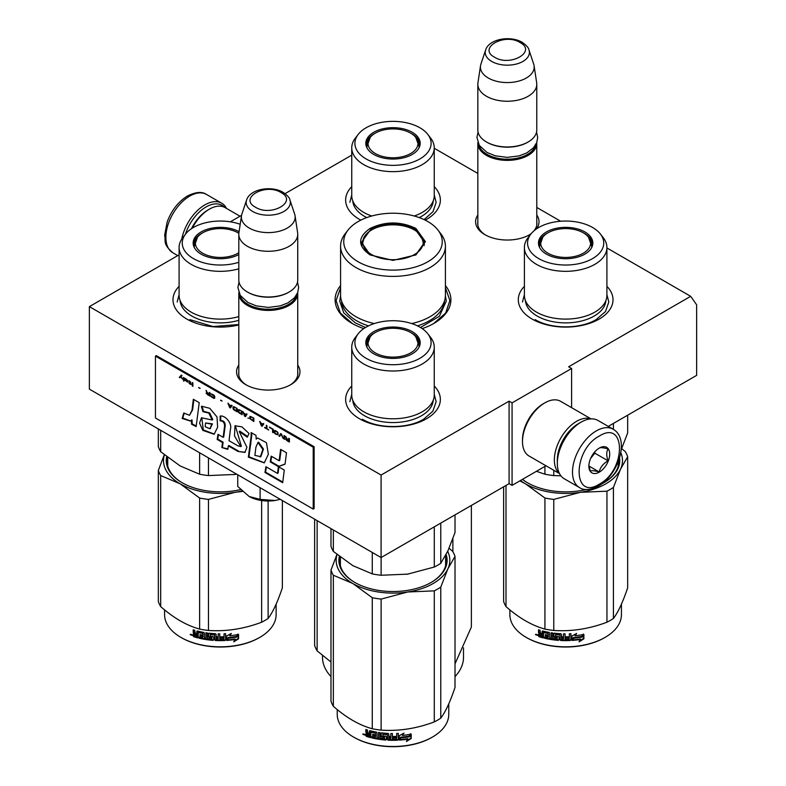 <?xml version="1.0" encoding="UTF-8"?>
<svg xmlns="http://www.w3.org/2000/svg" width="786" height="786" viewBox="0 0 786 786"><rect width="100%" height="100%" fill="white"/><g stroke="black" fill="none" stroke-linecap="round" stroke-linejoin="round"><path stroke-width="1.18" d="M606.91 247.954L690.678 296.322L568.632 366.787L571.609 368.496L512.069 402.874L509.092 401.155L381.092 475.058L89.368 306.628L179.09 254.831M434.255 148.279L477.839 173.441M536.779 207.465L560.634 221.239M351.745 155.147L285.082 193.631M230.327 221.809L241.567 215.325M340.584 285.573A57.889 33.415 -0 0 0 352.069 323.39L352.069 323.39A57.889 33.415 -0 0 0 363.78 328.607M422.22 328.607A57.889 33.415 -0 0 0 433.931 323.39A57.889 33.415 -0 0 0 445.416 285.573M477.839 214.981A31.695 18.304 -0 0 0 484.893 234.67L484.893 234.67A31.695 18.304 -0 0 0 529.725 234.67A31.695 18.304 -0 0 0 531.022 233.874M536.474 228.903A31.695 18.304 -0 0 0 536.779 214.981M238.806 365.018A31.695 18.304 -0 0 0 245.861 384.708L245.861 384.708A31.695 18.304 -0 0 0 290.692 384.708A31.695 18.304 -0 0 0 297.737 365.018M434.255 386.005A47.357 27.343 180 0 1 426.493 418.771A47.357 27.343 180 0 1 359.507 418.771L359.507 418.771A47.357 27.343 180 0 1 351.745 386.005M606.91 286.33A47.357 27.343 180 0 1 599.138 319.087A47.357 27.343 180 0 1 532.161 319.087L532.161 319.087A47.357 27.343 180 0 1 524.4 286.33M238.806 324.932A47.357 27.343 180 0 1 186.862 319.087L186.862 319.087A47.357 27.343 180 0 1 179.09 286.33M434.255 186.646A47.357 27.343 180 0 1 426.493 219.412A47.357 27.343 180 0 1 425.177 220.139M360.823 220.139A47.357 27.343 180 0 1 359.507 219.412L359.507 219.412A47.357 27.343 180 0 1 351.745 186.646M690.678 296.322L696.632 304.791L696.632 375.374L608.266 426.395M89.368 306.628L89.368 389.129L381.092 557.549L509.092 483.655L509.092 401.155M381.092 475.058L381.092 557.549M512.069 402.874L512.069 485.365L509.092 483.655M545.985 465.784L512.069 485.365M571.609 368.496L571.609 407.659M477.839 221.868A29.593 17.086 -0 0 0 477.711 223.45A29.593 17.086 -0 0 0 485.66 235.102M528.958 235.102A29.593 17.086 -0 0 0 531.513 233.285M534.077 230.73A29.593 17.086 -0 0 0 536.907 223.45A29.593 17.086 -0 0 0 536.779 221.868M238.806 371.906A29.593 17.086 -0 0 0 238.679 373.488A29.593 17.086 -0 0 0 246.627 385.14M289.916 385.14A29.593 17.086 -0 0 0 297.865 373.488A29.593 17.086 -0 0 0 297.737 371.906M445.416 287.774L449.897 300.557L445.662 313.005L433.577 323.586M352.423 323.586L340.338 313.005L336.103 300.557L340.584 287.774M536.74 142.551A29.465 17.017 180 0 1 536.779 143.357A29.465 17.017 180 0 1 518.583 159.077A29.465 17.017 180 0 1 486.475 155.392A29.465 17.017 -0 0 1 477.839 143.357A29.465 17.017 -0 0 1 477.868 142.551M535.708 144.732A28.63 16.526 180 0 1 516.589 158.31A28.63 16.526 180 0 1 487.065 154.361A28.63 16.526 -0 0 1 478.91 144.732M527.848 142.158A28.63 16.526 180 0 1 527.553 142.325A28.63 16.526 180 0 1 487.065 142.325L486.475 141.981L487.065 142.325M536.779 84.24L536.779 129.955A29.465 17.017 180 0 1 528.143 141.981A29.465 17.017 180 0 1 486.475 141.981L486.475 141.981A29.465 17.017 -0 0 1 477.839 129.955L477.839 84.24A29.465 17.017 -0 0 0 486.475 96.265A29.465 17.017 180 0 0 518.583 99.96A29.465 17.017 180 0 0 536.779 84.24A29.465 17.017 180 0 0 536.661 82.756L534.087 65.7A26.881 15.524 180 0 1 518.662 81.115A26.881 15.524 180 0 1 488.303 78.03A26.881 15.524 -0 0 1 480.521 65.7L477.947 82.756A29.465 17.017 -0 0 0 477.839 84.24M528.988 49.999C528.762 47.917 526.482 45.352 522.15 42.306C510.635 35.37 489.079 38.76 485.63 49.999A22.077 12.743 0 0 0 491.692 61.426A22.077 12.743 -0 0 0 517.66 63.676A22.077 12.743 -0 0 0 528.988 49.999L533.704 64.108A26.881 15.524 180 0 1 534.087 65.7M485.63 49.999L480.914 64.108A26.881 15.524 -0 0 0 480.521 65.7M297.707 292.589A29.465 17.017 180 0 1 297.737 293.394A29.465 17.017 180 0 1 279.551 309.114A29.465 17.017 180 0 1 247.433 305.43A29.465 17.017 -0 0 1 238.806 293.394A29.465 17.017 -0 0 1 238.836 292.589M296.676 294.77A28.63 16.526 180 0 1 277.546 308.348A28.63 16.526 180 0 1 248.032 304.398A28.63 16.526 -0 0 1 239.868 294.77M288.806 292.195A28.63 16.526 180 0 1 288.511 292.363A28.63 16.526 180 0 1 248.032 292.363L247.433 292.019L248.032 292.363M297.737 234.277L297.737 279.993A29.465 17.017 180 0 1 289.11 292.019A29.465 17.017 180 0 1 247.433 292.019L247.433 292.019A29.465 17.017 -0 0 1 238.806 279.993L238.806 234.277A29.465 17.017 -0 0 0 247.433 246.303A29.465 17.017 180 0 0 279.551 249.997A29.465 17.017 180 0 0 297.737 234.277A29.465 17.017 180 0 0 297.629 232.794L295.055 215.737A26.881 15.524 180 0 1 279.629 231.153A26.881 15.524 180 0 1 249.26 228.068A26.881 15.524 -0 0 1 241.489 215.737L238.915 232.794A29.465 17.017 -0 0 0 238.806 234.277M289.955 200.037C289.729 197.954 287.45 195.39 283.117 192.334C271.592 185.408 250.036 188.797 246.588 200.037A22.077 12.743 0 0 0 252.66 211.463A22.077 12.743 -0 0 0 278.627 213.713A22.077 12.743 -0 0 0 289.955 200.037L294.671 214.146A26.881 15.524 180 0 1 295.055 215.737M246.588 200.037L241.872 214.146A26.881 15.524 -0 0 0 241.489 215.737M280.229 499.316L275.031 500.505A27.363 15.799 0 0 1 249.162 496.506L237.755 486.465L237.755 474.793M249.162 496.506L260.097 499.365L275.031 500.505M260.097 487.693L260.097 499.365M185.437 234.228A31.99 18.471 -60 0 1 206.06 206.954A31.99 18.471 -60 0 1 224.491 207.288M181.763 239.082A33.68 19.444 -60 0 1 204.871 204.891A33.68 19.444 -60 0 1 221.711 203.22A33.68 19.444 -60 0 1 226.515 208.428M613.149 429.215L597.969 420.451A33.68 19.444 120 0 0 581.129 422.121L579.94 422.809A31.99 18.471 120 0 0 557.323 461.991L557.323 463.367A33.68 19.444 120 0 0 564.289 478.792L579.478 487.556C583.733 490.611 590.04 490.13 598.421 486.092C618.012 475.373 630.421 439.06 613.149 429.215A33.68 19.444 120 0 0 596.319 430.885A33.68 19.444 120 0 0 574.311 460.567A33.68 19.444 120 0 0 579.478 487.556M579.94 422.809L581.129 422.121A33.68 19.444 120 0 0 557.323 463.367M599.296 484.166C626.177 470.136 626.177 419.036 599.296 436.043C572.414 450.073 572.414 501.173 599.296 484.166M599.296 472.14A14.738 8.508 120 0 0 609.71 454.092A14.738 8.508 120 0 0 599.296 448.079A14.738 8.508 120 0 0 588.871 466.118A14.738 8.508 120 0 0 599.296 472.14M588.901 465.243L590.257 471.148C591.386 470.352 594.363 470.618 599.187 471.954C600.317 467.179 603.294 463.485 608.118 460.842C606.271 455.811 606.271 451.842 608.118 448.934C603.294 447.607 600.317 447.342 599.187 448.138M608.118 460.842L594.825 453.168L594.825 451.812M593.44 453.522A12.625 7.29 120 0 1 590.669 458.336L594.825 453.168M599.187 471.954L588.969 466.059M191.46 228.706A29.465 17.017 -60 0 1 207.848 210.049A29.465 17.017 -60 0 1 207.848 210.039L209.331 209.184A31.578 18.225 -60 0 1 225.12 207.622L240.015 216.219M192.285 228.166A31.578 18.225 -60 0 1 209.331 209.184L207.848 210.049M579.027 423.359A29.465 17.017 120 0 0 578.152 423.841A29.465 17.017 120 0 0 557.323 459.938A29.465 17.017 120 0 0 557.333 460.93M590.758 418.909A31.578 18.225 120 0 0 576.669 421.267A31.578 18.225 120 0 0 554.346 459.938A31.578 18.225 120 0 0 559.347 473.31M591.062 418.899L560.605 401.312A31.578 18.225 120 0 0 544.816 402.874L543.332 403.729A29.465 17.017 120 0 0 543.322 403.729A29.465 17.017 120 0 0 522.493 439.826L522.493 441.545A31.578 18.225 120 0 0 529.027 455.998L559.485 473.585M543.322 403.729L544.816 402.874A31.578 18.225 120 0 0 522.493 441.545M606.91 295.29A41.255 23.816 180 0 1 594.825 312.13A41.255 23.816 0 0 1 549.866 317.289A41.255 23.816 0 0 1 524.4 295.29L524.4 247.511A41.255 23.816 0 0 0 549.866 269.519A41.255 23.816 0 0 0 594.825 264.351A41.255 23.816 180 0 0 606.91 247.511L606.91 295.29M613.424 429.382L613.424 423.418M536.435 471.305L544.934 474.213A63.145 36.461 0 0 0 553.776 475.579L553.776 470.283M544.934 474.213L544.934 466.403M590.767 241.184A26.734 15.435 180 0 1 592.33 245.448M539.206 246.676A26.734 15.435 0 0 1 538.921 244.417A26.734 15.435 0 0 1 546.751 233.501A26.734 15.435 180 0 1 547.763 232.951M583.546 232.951A26.734 15.435 180 0 1 592.389 244.417A26.734 15.435 180 0 1 592.094 246.676M546.427 231.939A27.186 15.691 -0 0 0 538.96 246.018A27.186 15.691 -0 0 0 557.687 258.044A27.186 15.691 -0 0 0 584.872 254.133A27.186 15.691 0 0 0 592.349 246.018A27.186 15.691 0 0 0 578.398 229.178A27.186 15.691 0 0 0 546.427 231.939M592.595 258.594A38.101 21.998 0 0 0 600.435 234.061A38.101 21.998 0 0 0 538.715 227.488A38.101 21.998 0 0 0 530.874 234.061A38.101 21.998 0 0 0 544.05 261.158A38.101 21.998 0 0 0 592.595 258.594M525.421 300.566A40.263 23.246 0 0 0 550.996 321.287A40.263 23.246 0 0 0 594.128 316.07A40.263 23.246 180 0 0 605.888 300.566M530.874 234.061L527.995 237.785A41.255 23.816 0 0 0 524.4 247.511M600.435 234.061L603.314 237.785A41.255 23.816 180 0 1 606.91 247.511M621.176 449.857L627.67 432.909L627.67 415.195M553.776 475.579L560.919 475.825M606.91 294.691L608.806 301.991L605.515 311.521L596.161 319.607C580.274 329.265 551.025 329.265 535.138 319.607M522.503 301.991L524.4 294.691M580.648 639.45A55.777 32.206 180 0 1 572.237 640.403L573.751 638.193A55.777 32.206 180 0 0 582.171 637.092L583.88 634.43L583.88 638.831L579.076 641.848L580.422 638.979A54.941 31.715 180 0 1 572.591 639.892M539.058 635.992A44.625 25.761 180 0 1 538.508 635.746M537.496 635.285A44.625 25.761 180 0 1 536.533 634.823M621.431 604.159L621.431 614.613A55.777 32.206 180 0 1 605.092 637.387L604.503 637.731A54.941 31.715 180 0 1 526.807 637.731A54.941 31.715 180 0 1 526.512 637.554M604.503 637.731L605.092 637.387A55.777 32.206 180 0 1 526.207 637.387A55.777 32.206 180 0 1 509.878 614.613L509.878 609.867M582.004 636.876A55.777 32.206 180 0 1 573.574 637.967L571.894 640.433L571.894 636.061L576.639 633.437L575.106 635.727A55.777 32.206 180 0 0 583.526 634.499L582.004 636.876L581.748 636.414A54.941 31.715 180 0 1 573.456 637.485L571.805 639.942M583.261 634.037L581.748 636.414M575.46 635.206A54.941 31.715 180 0 1 574.959 635.255L575.863 633.88M583.88 638.831L583.605 638.37L579.724 640.855M583.605 634.862L583.605 638.37M573.623 637.711L572.169 640.04M539.432 633.624L538.508 632.534L538.921 632.111L539.835 633.192L538.508 634.115L539.432 633.624M538.508 632.534L538.508 629.792A55.777 32.206 180 0 0 540.002 630.254L540.63 633.388A55.777 32.206 180 0 0 542.124 633.811L542.487 633.369A54.941 31.715 180 0 1 542.124 633.27M557.323 638.507L557.195 638.989A55.777 32.206 180 0 1 552.755 638.487L552.755 632.985A55.777 32.206 180 0 1 551.222 632.759L551.222 638.261A55.777 32.206 180 0 1 549.699 638.016L549.699 633.044L549.06 632.396A55.777 32.206 180 0 1 542.753 631.02L542.124 631.384L542.124 633.811M557.323 637.23A54.941 31.715 180 0 1 554.533 636.945L553.904 636.336L553.904 633.3M557.195 637.711A55.777 32.206 180 0 1 554.366 637.417L554.533 636.945M570.832 633.722L570.921 639.951L570.921 633.712A55.777 32.206 180 0 1 569.339 633.791L569.339 636.748A55.777 32.206 180 0 1 565.694 636.817L565.694 638.085A55.777 32.206 180 0 0 569.339 638.016L569.084 639.293A55.777 32.206 180 0 1 565.065 639.352L565.065 633.86A55.777 32.206 180 0 1 563.503 633.83L563.503 636.788A55.777 32.206 180 0 1 561.44 636.719L561.44 634.302L560.791 633.732A55.777 32.206 180 0 1 554.366 633.192L553.727 633.644L553.727 636.807L554.366 637.417M563.533 633.83L563.533 636.306A54.941 31.715 180 0 1 563.503 636.306L563.503 636.788M570.921 639.951L570.184 640.04A54.941 31.715 180 0 1 560.87 640.02L560.222 639.46L559.976 634.479A54.941 31.715 180 0 1 555.702 634.115L555.456 634.607M570.253 640.521A55.777 32.206 180 0 1 560.791 640.511L560.87 640.02M560.791 640.511L560.143 639.942L559.976 634.479M559.887 634.96A55.777 32.206 180 0 1 555.555 634.597L555.702 634.115M555.555 634.597L555.555 636.287A55.777 32.206 180 0 0 558.384 636.542L559.033 637.122L559.033 639.873L558.384 640.354A55.777 32.206 180 0 1 544.57 638.242L544.885 637.79A54.941 31.715 180 0 0 558.492 639.873L559.131 639.391M559.033 639.873L558.492 639.873M544.885 637.043L544.885 637.79M548.088 636.454A55.777 32.206 180 0 1 545.307 635.864L545.612 635.412A54.941 31.715 180 0 0 548.353 635.992L547.842 637.672A55.777 32.206 180 0 1 544.57 636.965L544.57 638.242M548.353 634.715L548.117 632.985L548.353 634.715A54.941 31.715 180 0 1 548.088 634.666M548.088 635.176A55.777 32.206 180 0 1 545.307 634.597L545.307 635.864M543.352 637.417A54.941 31.715 180 0 1 539.53 636.326L538.921 633.595M547.842 633.447A55.777 32.206 180 0 1 543.588 632.504L543.352 637.947A55.777 32.206 180 0 1 539.127 636.758L539.53 636.326M548.117 632.985A54.941 31.715 180 0 1 543.922 632.062L543.352 632.651M542.124 636.355L542.124 635.078A55.777 32.206 180 0 1 540.002 634.479L540.247 635.825A55.777 32.206 180 0 0 542.124 636.355L542.487 635.913A54.941 31.715 180 0 1 542.124 635.815M542.124 635.078L542.487 634.646A54.941 31.715 180 0 1 540.385 634.047L540.002 634.479M542.487 634.646L542.487 635.913M563.287 638.841L563.533 637.574A54.941 31.715 180 0 1 561.509 637.515L561.509 637.996M545.612 634.666L545.612 635.412M548.353 635.992L548.117 637.21M570.832 639.47L570.184 640.04M569.29 638.016L569.29 637.534A54.941 31.715 180 0 1 565.694 637.603M551.438 632.799L551.438 637.79A54.941 31.715 180 0 1 551.222 637.76M542.487 631.001L542.487 633.369M538.921 629.92L538.921 632.111M539.127 636.758L538.508 636.031L538.921 633.693M537.929 634.95L535.492 634.656L537.496 635.373L535.669 634.243M621.736 448.6L625.302 451.636A63.145 36.461 180 0 1 627.67 456.745L627.67 587.781C622.925 601.948 618.169 612.186 613.424 618.484A63.145 36.461 180 0 1 610.309 620.419A63.145 36.461 180 0 1 606.949 622.227L606.949 491.181L580.412 492.311A56.828 32.816 0 0 0 620.537 469.144L613.424 487.438A63.145 36.461 180 0 1 606.949 491.181M627.67 456.745L620.537 469.144M620.793 452.667A56.828 32.816 180 0 1 620.567 469.085M580.412 492.311L553.776 499.405A63.145 36.461 180 0 1 544.934 498.039L525.51 483.842L519.88 480.865M525.431 483.803A56.828 32.816 180 0 1 520.47 480.521M580.314 492.321A56.828 32.816 180 0 1 525.51 483.842M606.949 622.227C589.225 628.898 571.501 631.639 553.776 630.451A63.145 36.461 180 0 1 544.934 629.085L544.934 498.039M544.934 629.085C531.955 625.518 518.976 618.032 506.007 606.605L506.007 485.434M506.007 606.605A63.145 36.461 180 0 1 503.63 601.496L503.63 486.799M522.513 479.342A53.252 30.742 0 0 0 527.701 482.879M522.425 479.391A54.096 31.234 0 0 0 527.406 482.702A54.096 31.234 0 0 0 586.327 489.481M601.821 483.852A54.096 31.234 0 0 0 603.903 482.702L603.903 482.702A54.096 31.234 0 0 0 619.545 457.884M603.609 482.879A53.252 30.742 0 0 0 618.857 459.977M613.424 618.484L613.424 487.438M553.776 630.451L553.776 499.405M563.248 639.332A55.777 32.206 180 0 1 561.695 639.273L561.44 637.996A55.777 32.206 180 0 0 563.503 638.065L563.248 639.332M536.425 634.931L536.759 634.381L536.425 634.931M583.32 232.813A24.985 14.423 180 0 1 588.478 237.156A24.985 14.423 180 0 1 579.803 254.9A24.985 14.423 180 0 1 547.989 253.21A24.985 14.423 0 0 1 542.831 237.156A24.985 14.423 0 0 1 583.32 232.813M588.478 237.156L591.75 246.44A26.105 15.072 180 0 1 591.681 247.57M542.831 237.156L539.55 246.44A26.105 15.072 0 0 0 539.628 247.57M427.781 134.377A38.101 21.998 0 0 0 366.06 127.804A38.101 21.998 0 0 0 358.22 134.377A38.101 21.998 0 0 0 371.395 161.474A38.101 21.998 0 0 0 419.94 158.91A38.101 21.998 0 0 0 427.781 134.377L430.659 138.1A41.255 23.816 180 0 1 434.255 147.827L434.255 195.606A41.255 23.816 180 0 1 422.17 212.446A41.255 23.816 0 0 1 414.271 216.012M358.22 134.377L355.341 138.1A41.255 23.816 0 0 0 351.745 147.827L351.745 195.606A41.255 23.816 0 0 0 371.729 216.012M418.113 141.509A26.734 15.435 180 0 1 419.675 145.764M366.561 146.992A26.734 15.435 0 0 1 366.266 144.732A26.734 15.435 0 0 1 374.097 133.816A26.734 15.435 180 0 1 375.109 133.266M410.891 133.266A26.734 15.435 180 0 1 419.734 144.732A26.734 15.435 180 0 1 419.439 146.992M373.782 132.264A27.186 15.691 -0 0 0 366.305 146.334A27.186 15.691 -0 0 0 385.032 158.369A27.186 15.691 -0 0 0 412.218 154.459A27.186 15.691 0 0 0 419.695 146.334A27.186 15.691 0 0 0 405.743 129.494A27.186 15.691 0 0 0 373.782 132.264M352.767 200.882A40.263 23.246 0 0 0 366.777 217.594M419.223 217.594A40.263 23.246 0 0 0 421.473 216.386A40.263 23.246 180 0 0 433.233 200.882M351.745 147.827A41.255 23.816 0 0 0 377.211 169.835A41.255 23.816 0 0 0 422.17 164.667A41.255 23.816 180 0 0 434.255 147.827M434.255 195.016L436.151 202.307L433.017 211.631L424.067 219.599M349.849 202.307L351.745 195.016M410.665 133.139A24.985 14.423 180 0 1 415.823 137.471A24.985 14.423 180 0 1 407.148 155.225A24.985 14.423 180 0 1 375.335 153.535A24.985 14.423 0 0 1 370.177 137.471A24.985 14.423 0 0 1 410.665 133.139M415.823 137.471L419.105 146.756A26.105 15.072 180 0 1 419.026 147.886M370.177 137.471L366.895 146.756A26.105 15.072 0 0 0 366.974 147.886M370.078 254.9C357.512 246.077 357.512 237.254 370.078 228.431C385.356 221.18 400.644 221.18 415.922 228.431L425.413 241.666L415.922 254.9L393 260.382L370.157 254.949M370.363 255.057L361.422 242.353L370.678 229.463C385.562 222.399 400.438 222.399 415.322 229.463L424.578 242.353L415.598 255.077M411.697 323.557A52.416 30.261 0 0 0 445.416 295.29L445.416 246.136A52.416 30.261 0 0 1 413.053 274.088A52.416 30.261 0 0 1 355.94 267.535A52.416 30.261 180 0 1 340.584 246.136L340.584 295.29A52.416 30.261 180 0 0 355.94 316.689A52.416 30.261 0 0 0 374.303 323.557M445.416 246.136A52.416 30.261 0 0 0 440.848 233.776L437.959 230.052A49.253 28.434 0 0 0 427.83 221.554A49.253 28.434 180 0 0 348.041 230.052L345.152 233.776A52.416 30.261 180 0 0 340.584 246.136M348.041 230.052A49.253 28.434 180 0 0 358.17 261.777A49.253 28.434 0 0 0 420.932 265.088A49.253 28.434 0 0 0 437.959 230.052M362.199 242.471L361.629 244.417M424.371 244.417L423.801 242.471M445.407 295.644L446.271 301.146L439.384 316.277L420.49 327.497M365.51 327.497L355.331 322.899L343.787 312.916L339.729 301.146L340.593 295.644M452.883 538.685L452.883 551.713M471.374 505.427L471.374 627.041L455.015 663.846M317.131 520.627L317.131 650.906L330.985 662.018M314.626 519.182L314.626 645.503A79.985 46.178 0 0 0 317.131 650.906M463.514 647.851L463.514 657.234A70.514 40.715 180 0 1 455.015 676.608M322.486 655.445L322.486 657.234A70.514 40.715 0 0 0 330.985 676.608M371.65 254.595A30.202 17.439 180 0 1 364.645 236.272A30.202 17.439 180 0 1 414.35 229.934A30.202 17.439 0 0 1 421.355 236.272A30.202 17.439 0 0 1 409.251 256.963A30.202 17.439 0 0 1 371.65 254.595M361.963 245.684A31.047 17.921 180 0 1 361.953 245.271L364.645 236.272M424.037 245.684A31.047 17.921 0 0 0 424.047 245.271L421.355 236.272M434.255 394.965A41.255 23.816 180 0 1 422.17 411.815A41.255 23.816 0 0 1 377.211 416.973A41.255 23.816 0 0 1 351.745 394.965L351.745 347.186A41.255 23.816 -0 0 0 377.211 369.194A41.255 23.816 -0 0 0 422.17 364.036A41.255 23.816 180 0 0 434.255 347.186L434.255 394.965M408.455 574.006A56.828 32.816 180 0 1 407.708 574.124L434.294 567.03A63.145 36.461 0 0 0 440.769 563.297L440.769 523.093M434.294 567.03L434.294 526.836M330.985 528.624L330.985 546.309A63.145 36.461 0 0 0 333.352 551.418L352.816 565.635L372.279 573.888A63.145 36.461 0 0 0 381.122 575.264L381.122 557.539M372.279 573.888L372.279 552.46M333.352 551.418L333.352 529.99M418.113 340.869A26.734 15.435 180 0 1 419.675 345.123M366.561 346.361A26.734 15.435 0 0 1 366.266 344.091A26.734 15.435 0 0 1 374.097 333.185A26.734 15.435 180 0 1 375.109 332.625M410.891 332.625A26.734 15.435 180 0 1 419.734 344.091A26.734 15.435 180 0 1 419.439 346.361M373.782 331.623A27.186 15.691 0 0 0 366.305 345.693A27.186 15.691 0 0 0 385.032 357.728A27.186 15.691 0 0 0 412.218 353.818A27.186 15.691 0 0 0 419.695 345.693A27.186 15.691 0 0 0 405.743 328.862A27.186 15.691 0 0 0 373.782 331.623M419.94 358.278A38.101 21.998 -0 0 0 427.781 333.745A38.101 21.998 -0 0 0 366.06 327.173A38.101 21.998 -0 0 0 358.22 333.745A38.101 21.998 -0 0 0 371.395 360.833A38.101 21.998 -0 0 0 419.94 358.278M352.767 400.241A40.263 23.246 0 0 0 378.341 420.962A40.263 23.246 0 0 0 421.473 415.755A40.263 23.246 180 0 0 433.233 400.241M358.22 333.745L355.341 337.469A41.255 23.816 -0 0 0 351.745 347.186M427.781 333.745L430.659 337.469A41.255 23.816 180 0 1 434.255 347.186M440.769 563.297L447.892 550.917L455.015 532.594L455.015 514.869M381.122 575.264L407.708 574.124A56.828 32.816 0 0 1 406.156 574.35M434.255 394.375L436.151 401.675L432.87 411.206L423.516 419.292C407.629 428.94 378.371 428.94 362.484 419.292M349.849 401.675L351.745 394.375M407.993 739.125A55.777 32.206 180 0 1 399.593 740.088L401.096 737.877A55.777 32.206 180 0 0 409.516 736.767L411.225 734.104L411.225 738.506L406.421 741.532L407.767 738.653A54.941 31.715 180 0 1 399.936 739.567M366.404 735.667A44.625 25.761 180 0 1 365.854 735.431M364.842 734.969A44.625 25.761 180 0 1 363.879 734.507M448.777 703.843L448.777 714.297A55.777 32.206 180 0 1 432.447 737.062L431.848 737.406A54.941 31.715 180 0 1 354.152 737.406A54.941 31.715 180 0 1 353.857 737.239M431.848 737.406L432.447 737.062A55.777 32.206 180 0 1 432.438 737.062A55.777 32.206 180 0 1 353.553 737.062A55.777 32.206 180 0 1 337.223 714.297L337.223 709.552M409.349 736.561A55.777 32.206 180 0 1 400.919 737.651L399.239 740.107L399.239 735.745L403.984 733.122L402.452 735.411A55.777 32.206 180 0 0 410.882 734.183L409.349 736.561L409.103 736.099A54.941 31.715 180 0 1 400.801 737.17L399.15 739.626M410.606 733.721L409.103 736.099M402.805 734.881A54.941 31.715 180 0 1 402.304 734.93L403.218 733.564M411.225 738.506L410.95 738.054L407.079 740.53M410.95 734.537L410.95 738.054M400.968 737.396L399.514 739.714M366.777 733.299L365.854 732.218L366.266 731.795L367.18 732.876L365.854 733.8L366.777 733.299M365.854 732.218L365.854 729.467A55.777 32.206 180 0 0 367.347 729.929L367.976 733.073A55.777 32.206 180 0 0 369.479 733.495L369.833 733.053A54.941 31.715 180 0 1 369.479 732.955M384.668 738.182L384.541 738.663A55.777 32.206 180 0 1 380.1 738.162L380.1 732.67A55.777 32.206 180 0 1 378.567 732.444L378.567 737.946A55.777 32.206 180 0 1 377.044 737.69L377.044 732.729L376.406 732.08A55.777 32.206 180 0 1 370.108 730.705L369.479 731.068L369.479 733.495M384.668 736.914A54.941 31.715 180 0 1 381.878 736.629L381.249 736.01L381.249 732.984M384.541 737.396A55.777 32.206 180 0 1 381.711 737.101L381.878 736.629M398.188 733.397L398.266 739.636L398.266 733.397A55.777 32.206 180 0 1 396.684 733.466L396.684 736.423A55.777 32.206 180 0 1 393.039 736.492L393.039 737.769A55.777 32.206 180 0 0 396.684 737.7L396.429 738.978A55.777 32.206 180 0 1 392.411 739.037L392.411 733.535A55.777 32.206 180 0 1 390.848 733.515L390.848 736.472A55.777 32.206 180 0 1 388.785 736.403L388.785 733.977L388.137 733.417A55.777 32.206 180 0 1 381.711 732.876L381.072 733.328L381.072 736.492L381.711 737.101M390.848 736.472L390.878 735.991A54.941 31.715 180 0 1 390.848 735.981M398.266 739.636L397.598 740.206L397.529 739.714A54.941 31.715 180 0 1 388.215 739.705L387.577 739.135L387.321 734.153A54.941 31.715 180 0 1 383.047 733.8L382.802 734.281M397.598 740.206A55.777 32.206 180 0 1 388.137 740.186L388.215 739.705M388.137 740.186L387.488 739.626L387.321 734.153M387.233 734.635A55.777 32.206 180 0 1 382.9 734.281L383.047 733.8M382.9 734.281L382.9 735.961A55.777 32.206 180 0 0 385.73 736.217L386.378 736.796L386.378 739.547L385.73 740.039A55.777 32.206 180 0 1 371.916 737.926L372.23 737.474A54.941 31.715 180 0 0 385.838 739.557L386.476 739.066M386.378 739.547L385.838 739.557M372.23 736.728L372.23 737.474M375.433 736.128A55.777 32.206 180 0 1 372.652 735.549L372.957 735.097A54.941 31.715 180 0 0 375.698 735.667L375.187 737.356A55.777 32.206 180 0 1 371.916 736.649L371.916 737.926M375.698 734.399L375.462 732.67L375.698 734.399A54.941 31.715 180 0 1 375.433 734.34M375.433 734.861A55.777 32.206 180 0 1 372.652 734.271L372.652 735.549M370.697 737.091A54.941 31.715 180 0 1 366.875 736.01L366.276 733.269M375.187 733.122A55.777 32.206 180 0 1 370.943 732.188L370.697 737.622A55.777 32.206 180 0 1 366.482 736.443L366.875 736.01M375.462 732.67A54.941 31.715 180 0 1 371.267 731.737L370.697 732.326M369.479 736.03L369.479 734.763A55.777 32.206 180 0 1 367.347 734.163L367.593 735.5A55.777 32.206 180 0 0 369.479 736.03L369.833 735.598A54.941 31.715 180 0 1 369.479 735.5M369.479 734.763L369.833 734.321A54.941 31.715 180 0 1 367.73 733.731L367.347 734.163M369.833 734.321L369.833 735.598M390.632 738.526L390.878 737.258A54.941 31.715 180 0 1 388.854 737.189L388.854 737.681M372.957 734.35L372.957 735.097M375.698 735.667L375.462 736.895M398.188 739.154L397.529 739.714M396.635 737.7L396.635 737.209A54.941 31.715 180 0 1 393.039 737.278M390.878 733.515L390.878 735.991M378.783 732.473L378.783 737.474A54.941 31.715 180 0 1 378.567 737.435M369.833 730.685L369.833 733.053M366.266 729.595L366.266 731.795M366.482 736.443L365.854 735.706L366.266 733.377M365.274 734.625L362.837 734.34L364.851 735.048L363.014 733.928M449.081 548.284L452.648 551.31A63.145 36.461 180 0 1 455.015 556.419L455.015 687.465C450.27 701.633 445.524 711.861 440.769 718.168A63.145 36.461 180 0 1 437.655 720.104A63.145 36.461 180 0 1 434.294 721.902L434.294 590.856L407.767 591.986A56.828 32.816 0 0 0 447.882 568.828L440.769 587.122A63.145 36.461 180 0 1 434.294 590.856M455.015 556.419L447.882 568.828M447.686 551.369A56.828 32.816 180 0 1 447.912 568.769M407.767 591.986L381.122 599.089A63.145 36.461 180 0 1 372.279 597.714L352.776 583.477L333.352 575.244A63.145 36.461 180 0 1 330.985 570.135L336.919 554.444M352.776 583.477A56.828 32.816 180 0 1 337.047 554.552M407.659 592.005A56.828 32.816 180 0 1 352.855 583.526M434.294 721.902C416.57 728.573 398.846 731.314 381.122 730.125A63.145 36.461 180 0 1 372.279 728.76L372.279 597.714M372.279 728.76C359.3 725.203 346.331 717.706 333.352 706.29L333.352 575.244M333.352 706.29A63.145 36.461 180 0 1 330.985 701.181L330.985 570.135M340.181 557.058A53.252 30.742 0 0 0 339.749 560.988A53.252 30.742 0 0 0 355.046 582.564M340.377 564.171A53.252 30.742 0 0 0 340.191 564.947M339.326 556.39A54.096 31.234 -0 0 0 354.751 582.387A54.096 31.234 -0 0 0 431.249 582.387L431.249 582.387A54.096 31.234 0 0 0 446.153 554.484M430.954 582.564A53.252 30.742 0 0 0 445.623 556.272M440.769 718.168L440.769 587.122M381.122 730.125L381.122 599.089M390.593 739.007A55.777 32.206 180 0 1 389.041 738.958L388.785 737.671A55.777 32.206 180 0 0 390.848 737.74L390.593 739.007M363.771 734.605L364.105 734.065L363.771 734.605M410.665 332.498A24.985 14.423 180 0 1 415.823 336.83A24.985 14.423 180 0 1 407.148 354.584A24.985 14.423 180 0 1 375.335 352.894A24.985 14.423 0 0 1 370.177 336.83A24.985 14.423 0 0 1 410.665 332.498M415.823 336.83L419.105 346.115A26.105 15.072 180 0 1 419.026 347.245M370.177 336.83L366.895 346.115A26.105 15.072 0 0 0 366.974 347.245M240.202 224.265A38.101 21.998 0 0 0 193.405 227.488A38.101 21.998 0 0 0 185.565 234.061L182.686 237.785A41.255 23.816 0 0 0 179.09 247.511L179.09 295.29A41.255 23.816 0 0 0 238.806 316.591M158.33 428.94L158.33 446.625A63.145 36.461 0 0 0 160.698 451.734L180.161 465.951L199.624 474.213A63.145 36.461 0 0 0 208.467 475.579L208.467 457.884M199.624 474.213L199.624 452.785M160.698 451.734L160.698 430.306M193.906 246.676A26.734 15.435 0 0 1 193.611 244.417A26.734 15.435 0 0 1 201.442 233.501A26.734 15.435 180 0 1 202.454 232.951M238.237 232.951A26.734 15.435 180 0 1 238.856 233.275M239.082 231.674A27.186 15.691 0 0 0 201.128 231.939A27.186 15.691 0 0 0 193.651 246.018A27.186 15.691 0 0 0 211.876 257.955A27.186 15.691 0 0 0 238.806 254.566M185.565 234.061A38.101 21.998 0 0 0 194.584 259.242A38.101 21.998 0 0 0 238.806 262.278M180.112 300.566A40.263 23.246 0 0 0 238.806 320.295M179.09 247.511A41.255 23.816 0 0 0 238.806 268.812M235.8 474.322A56.828 32.816 180 0 1 235.053 474.439L236.684 474.174M208.467 475.579L235.053 474.439A56.828 32.816 0 0 1 233.501 474.665M238.806 324.51L212.977 326.534L189.839 319.607M177.194 301.991L179.09 294.691M235.338 639.45A55.777 32.206 180 0 1 226.938 640.403L228.441 638.193A55.777 32.206 180 0 0 236.871 637.092L238.571 634.43L238.571 638.831L233.766 641.848L235.112 638.979A54.941 31.715 180 0 1 227.282 639.892M193.759 635.992A44.625 25.761 180 0 1 193.199 635.746M192.187 635.285A44.625 25.761 180 0 1 191.234 634.823M276.122 604.159L276.122 614.613A55.777 32.206 180 0 1 259.793 637.387L259.193 637.731A54.941 31.715 180 0 1 181.497 637.731A54.941 31.715 180 0 1 181.202 637.554M259.193 637.731L259.793 637.387A55.777 32.206 180 0 1 180.908 637.387A55.777 32.206 180 0 1 164.569 614.613L164.569 609.867M236.694 636.876A55.777 32.206 180 0 1 228.264 637.967L226.594 640.433L226.594 636.061L231.33 633.437L229.797 635.727A55.777 32.206 180 0 0 238.227 634.499L236.694 636.876L236.448 636.414A54.941 31.715 180 0 1 228.146 637.485L226.496 639.942M237.952 634.037L236.448 636.414M230.151 635.206A54.941 31.715 180 0 1 229.65 635.255L230.563 633.88M238.571 638.831L238.296 638.37L234.424 640.855M238.296 634.862L238.296 638.37M228.323 637.711L226.859 640.04M194.132 633.624L193.199 632.534L193.611 632.111L194.525 633.192L193.199 634.115L194.132 633.624M193.199 632.534L193.199 629.792A55.777 32.206 180 0 0 194.692 630.254L195.321 633.388A55.777 32.206 180 0 0 196.824 633.811L197.178 633.369A54.941 31.715 180 0 1 196.824 633.27M212.014 638.507L211.886 638.989A55.777 32.206 180 0 1 207.445 638.487L207.445 632.985A55.777 32.206 180 0 1 205.912 632.759L205.912 638.261A55.777 32.206 180 0 1 204.389 638.016L204.389 633.044L203.751 632.396A55.777 32.206 180 0 1 197.453 631.02L196.824 631.384L196.824 633.811M212.014 637.23A54.941 31.715 180 0 1 209.233 636.945L208.595 636.336L208.595 633.3M211.886 637.711A55.777 32.206 180 0 1 209.056 637.417L209.233 636.945M225.533 633.722L225.611 639.951L225.611 633.712A55.777 32.206 180 0 1 224.03 633.791L224.03 636.748A55.777 32.206 180 0 1 220.394 636.817L220.394 638.085A55.777 32.206 180 0 0 224.03 638.016L223.784 639.293A55.777 32.206 180 0 1 219.756 639.352L219.756 633.86A55.777 32.206 180 0 1 218.194 633.83L218.194 636.788A55.777 32.206 180 0 1 216.14 636.719L216.14 634.302L215.482 633.732A55.777 32.206 180 0 1 209.056 633.192L208.418 633.644L208.418 636.807L209.056 637.417M218.233 633.83L218.233 636.306A54.941 31.715 180 0 1 218.194 636.306L218.194 636.788M225.611 639.951L224.884 640.04A54.941 31.715 180 0 1 215.561 640.02L214.922 639.46L214.666 634.479A54.941 31.715 180 0 1 210.393 634.115L210.147 634.607M224.953 640.521A55.777 32.206 180 0 1 215.482 640.511L215.561 640.02M215.482 640.511L214.833 639.942L214.666 634.479M214.588 634.96A55.777 32.206 180 0 1 210.245 634.597L210.393 634.115M210.245 634.597L210.245 636.287A55.777 32.206 180 0 0 213.075 636.542L213.723 637.122L213.723 639.873L213.075 640.354A55.777 32.206 180 0 1 199.261 638.242L199.585 637.79A54.941 31.715 180 0 0 213.193 639.873L213.821 639.391M213.723 639.873L213.193 639.873M199.585 637.043L199.585 637.79M202.788 636.454A55.777 32.206 180 0 1 199.998 635.864L200.302 635.412A54.941 31.715 180 0 0 203.053 635.992L202.533 637.672A55.777 32.206 180 0 1 199.261 636.965L199.261 638.242M202.788 637.25L202.808 637.21A54.941 31.715 180 0 1 202.788 637.21L203.053 635.992M203.053 634.715L202.808 632.985L203.053 634.715A54.941 31.715 180 0 1 202.788 634.666M202.788 635.176A55.777 32.206 180 0 1 199.998 634.597L199.998 635.864M198.043 637.417A54.941 31.715 180 0 1 194.221 636.326L193.621 633.595M202.533 633.447A55.777 32.206 180 0 1 198.288 632.504L198.043 637.947A55.777 32.206 180 0 1 193.828 636.758L194.221 636.326M202.808 632.985A54.941 31.715 180 0 1 198.622 632.062L198.043 632.651M196.824 636.355L196.824 635.078A55.777 32.206 180 0 1 194.692 634.479L194.938 635.825A55.777 32.206 180 0 0 196.824 636.355L197.178 635.913A54.941 31.715 180 0 1 196.824 635.815M196.824 635.078L197.178 634.646A54.941 31.715 180 0 1 195.085 634.047L194.692 634.479M197.178 634.646L197.178 635.913M217.977 638.841L218.233 637.574A54.941 31.715 180 0 1 216.199 637.515L216.199 637.996M200.302 634.666L200.302 635.412M225.533 639.47L224.884 640.04M223.981 638.016L223.981 637.534A54.941 31.715 180 0 1 220.394 637.603M206.129 632.799L206.129 637.79A54.941 31.715 180 0 1 205.912 637.76M197.178 631.001L197.178 633.369M193.611 629.92L193.611 632.111M193.828 636.758L193.199 636.031L193.611 633.693M192.619 634.95L190.192 634.656L192.197 635.373L190.359 634.243M282.37 500.554L282.37 587.781C277.615 601.948 272.87 612.186 268.114 618.484A63.145 36.461 180 0 1 265 620.419A63.145 36.461 180 0 1 261.64 622.227L261.64 500.525M242.442 491.417L235.112 492.311A56.828 32.816 0 0 0 241.97 490.965M235.112 492.311L208.467 499.405A63.145 36.461 180 0 1 199.624 498.039L180.2 483.842L160.698 475.559A63.145 36.461 180 0 1 158.33 470.46L164.274 454.77M180.122 483.803A56.828 32.816 180 0 1 164.392 454.868M235.004 492.321A56.828 32.816 180 0 1 180.2 483.842M261.64 622.227C243.915 628.898 226.191 631.639 208.467 630.451A63.145 36.461 180 0 1 199.624 629.085L199.624 498.039M199.624 629.085C186.646 625.518 173.677 618.032 160.698 606.605L160.698 475.559M160.698 606.605A63.145 36.461 180 0 1 158.33 601.496L158.33 470.46M167.526 457.373A53.252 30.742 0 0 0 167.094 461.313A53.252 30.742 0 0 0 182.391 482.879M167.723 464.497A53.252 30.742 0 0 0 167.536 465.263M166.681 456.705A54.096 31.234 0 0 0 182.097 482.702A54.096 31.234 0 0 0 240.585 489.59M268.114 618.484L268.114 500.996M208.467 630.451L208.467 499.405M217.938 639.332A55.777 32.206 180 0 1 216.386 639.273L216.14 637.996A55.777 32.206 180 0 0 218.194 638.065L217.938 639.332M191.116 634.931L191.45 634.381L191.116 634.931M194.319 247.57A26.105 15.072 0 0 1 194.25 246.44L197.522 237.156A24.985 14.423 0 0 1 238.011 232.813A24.985 14.423 180 0 1 238.846 233.324M238.806 252.728A24.985 14.423 180 0 1 202.68 253.21A24.985 14.423 0 0 1 197.522 237.156M181.438 375.119L179.562 377.201L180.102 377.506M180.829 376.74L182.598 379.294L181.144 376.406L181.969 375.423L181.35 375.06L179.267 377.368L179.896 377.732L181.124 376.563L182.352 378.813M289.405 438.617L288.786 438.264L288.786 439.796L287.018 438.775L285.456 436.338L286.389 438.559L285.564 439.03L286.91 440.622L289.405 442.056L289.405 438.617M284.62 439.295L284.62 435.857L284.001 435.503L284.001 438.932L284.62 439.295M283.166 438.46L281.506 434.059L280.671 433.577L279.01 436.053L279.629 436.417L281.083 434.255L283.166 438.46M275.68 434.137L277.861 434.884L278.175 433.302L277.448 431.936L275.159 430.473L274.118 430.6L274.324 432.84L275.68 434.137L278.057 434.727M272.555 432.329L273.184 432.693L273.184 429.254L269.441 427.093L272.555 429.333L272.555 432.329L273.184 432.349M260.284 421.807L259.665 421.453L261.325 425.845L262.16 426.326L263.821 423.851L263.202 423.487L262.779 424.126L260.706 422.927L260.284 421.807M249.987 416.374L249.987 418.791L253.839 421.522L253.839 418.083L249.987 416.374M248.848 418.132L247.914 418.103L248.848 418.132M245.419 416.659L247.079 414.183L246.45 413.819L246.038 414.458L243.955 413.259L242.913 411.785L244.584 416.177L245.419 416.659M238.649 409.535L237.922 410.066L238.237 412.002L242.088 414.733L242.088 411.304L238.649 409.535M233.658 406.657L232.931 407.187L233.246 409.123L237.097 411.854L237.097 408.415L233.658 406.657M222.114 401.017L220.66 400.172L222.114 401.017M192.894 386.339L192.894 382.9L192.265 382.536L192.265 385.975L192.894 386.339M185.918 378.95L184.779 378.213L185.093 380.365L188.001 382.124L185.614 380.601L188.109 381.014L185.918 378.95M264.656 427.397L268.606 430.05L266.945 428.724L266.945 425.648L266.316 425.295L266.316 428.36L264.656 427.397M227.94 403.13L229.6 407.531L230.436 408.013L232.106 405.537L231.477 405.173L231.064 405.812L228.981 404.613L227.94 403.13M190.605 382.163L189.151 380.738L190.084 383.322L188.935 382.959L190.084 384.207L191.44 384.393L190.605 383.627L190.605 382.163M210.884 393.796L214.214 396.38L213.9 397.804L210.776 395.79L211.296 396.743L214.529 398.315L214.833 396.734L214.106 395.368L210.884 393.796M209.322 392.381L209.322 393.924L207.553 392.902L206.001 390.465L206.934 392.686L206.099 393.157L209.95 396.183L209.95 392.745L209.322 392.381M200.175 388.343L198.72 387.508L200.175 388.343M183.944 377.732L183.423 377.437L183.944 381.171L183.944 377.732M192.02 410.194L189.485 415.293L183.767 412.984L182.185 418.457L190.291 421.031L191.411 420.196L191.597 424.234L196.156 426.572L199.231 402.658L193.336 399.259L192.02 410.194L192.609 409.85L189.485 415.293M201.363 406.49L202.984 411.677L208.84 413.102L212.23 419.989L201.481 417.798L199.546 423.104L202.827 430.394L214.136 434.265L217.634 427.211L216.995 416.914L209.774 408.317L201.776 406.254M237.912 445.829L229.04 440.71L230.416 429.284C232.469 423.173 224.796 414.88 220.129 416.099L220.129 420.874C222.929 420.834 224.423 422.524 224.609 425.953L223.136 437.311L217.987 434.334L217.152 439.433L222.507 442.518L221.868 447.558L227.871 449.346L228.313 445.878L237.912 451.419L244.937 452.422L246.932 447.332L239.239 431.524L247.266 437.193L249.054 433.508L241.96 426.886L235.024 425.766L234.503 435.955L240.771 446.595L237.912 445.829M251.127 436.23L248.347 457.118L264.243 462.885L268.36 454.269L266.454 442.685L257.621 437.989L256.177 439.148L256 435.395L251.127 432.575L251.127 436.23L251.716 435.886L248.936 456.774L264.381 462.797M270.237 461.903L278.411 466.619L285.043 464.143L286.487 452.765L280.602 449.366L279.138 460.734L271.18 456.135L270.237 461.903L270.826 461.559L279.001 466.275L285.063 464.015M282.685 482.702L284.286 470.077L278.401 466.678L277.517 473.408L265.914 466.707L264.961 472.474L282.685 482.702M155.451 356.127L155.451 417.995L313.221 509.082L313.221 447.214L155.451 356.127L156.345 355.616L314.115 446.703L313.221 447.214M286.91 440.622L289.405 441.712M285.662 439.315L286.251 439.59M286.389 438.559L285.947 436.623M288.786 439.796L289.081 438.431M284.001 438.932L284.62 438.952M284.296 435.67L284.296 438.765M281.083 434.255L282.842 437.92M279.01 436.053L279.796 436.171M280.799 433.656L279.305 435.886M275.159 433.764L275.974 433.96M274.746 433.371L275.454 433.587M274.324 432.84L275.041 433.204M274.118 432.428L274.628 432.664M274.019 430.905L274.314 431.828M272.555 429.333L272.86 432.162M269.441 427.535L272.86 429.166M262.779 424.126L263.33 423.566M261.787 425.766L262.327 426.081M260.127 421.718L261.62 425.678M249.781 416.551L250.705 419.154L253.839 421.178M247.914 418.103L248.71 418.221M245.045 416.099L245.576 416.413M243.385 412.051L244.878 416.01M246.038 414.458L246.588 413.898M239.592 413.298L242.088 414.399M239.072 412.925L239.887 413.122M238.649 412.532L239.366 412.748M238.237 412.002L238.954 412.365M238.03 411.589L238.531 411.835M237.922 410.066L238.227 410.99M234.601 410.41L237.097 411.51M234.081 410.037L234.896 410.243M233.658 409.653L234.375 409.87M233.246 409.123L233.963 409.486M233.039 408.71L233.54 408.946M232.931 407.187L233.236 408.111M220.66 400.536L222.114 401.037M192.265 385.975L192.894 385.995M192.57 382.713L192.57 385.808M187.274 381.122L187.992 381.043M186.655 380.827L187.569 380.945M186.862 381.76L187.883 381.927M184.985 378.921L185.29 379.923M264.656 427.771L268.606 429.706M266.316 428.36L266.621 425.462M228.402 403.405L229.905 407.364M231.064 405.812L231.615 405.252M230.062 407.453L230.603 407.767M190.084 384.207L190.605 384.158M190.084 383.322L190.084 382.006M210.776 394.1L211.621 394.238M214.106 398.364L214.716 398.158M213.694 398.276L214.411 398.197M213.173 398.04L213.989 398.099M212.24 397.5L213.468 397.873M211.719 397.127L212.534 397.333M211.296 396.743L212.014 396.959M210.884 396.213L211.601 396.576M214.214 396.38L214.509 397.303M213.9 395.682L214.411 395.849M213.586 395.358L214.195 395.515M213.173 395.044L213.89 395.191M212.24 394.503L213.468 394.877M211.817 394.336L212.534 394.336M211.513 394.307L212.122 394.169M209.322 393.924L209.626 392.558M207.455 394.739L209.95 395.839M206.207 393.432L206.797 393.707M206.934 392.686L206.482 390.75M198.72 387.871L200.175 388.363M183.423 380.876L183.944 380.827M183.728 377.604L183.728 380.699M193.857 399.553L192.609 409.85M191.597 424.234L192.197 423.89L196.235 425.963M191.411 420.196L192.01 419.852L192.197 423.89M182.185 418.457L182.774 418.113L190.458 420.932M184.13 413.426L182.774 418.113M201.963 406.175L203.574 411.333L209.724 412.945L212.8 419.626L212.23 419.989M202.984 411.677L203.574 411.333M201.766 417.661L203.279 429.903L214.362 434.108M235.289 425.629L241.371 446.252L240.771 446.595M239.239 431.524L239.838 431.18L247.61 436.476M237.912 451.419L245.193 452.264M228.313 445.878L228.903 445.534L238.512 451.076M221.868 447.558L227.94 448.845M222.507 442.518L223.106 442.174L222.458 447.214M217.152 439.433L217.742 439.089L223.106 442.174M218.479 434.619L217.742 439.089M223.136 437.311L223.725 436.967L225.209 425.609C225.14 422.229 223.637 420.539 220.719 420.53L220.129 420.874M220.719 416.118L220.719 420.53M251.716 432.919L251.716 435.886M256.177 439.148L257.621 437.989M248.347 457.118L248.936 456.774M278.411 466.619L279.001 466.275M271.671 456.42L270.826 461.559M279.138 460.734L279.737 460.39L281.113 449.661M264.961 472.474L265.56 472.131L282.764 482.064M266.405 466.992L265.56 472.131M277.517 473.408L278.106 473.064L278.912 466.972M314.115 446.703L314.115 508.571L313.221 509.082M289.081 440.062L288.786 441.329L286.183 439.178L286.792 438.814L289.081 440.062L288.786 441.329M275.041 430.866L277.537 432.084L277.743 434.108L276.927 434.344L274.953 433.057L275.041 430.866M262.829 424.106L261.738 425.796L261.06 423.133M250.705 416.806L253.514 417.995L253.514 420.549L250.616 419.007L250.705 416.806M246.087 414.438L244.996 416.128L244.318 413.465M238.954 410.027L241.764 411.206L241.764 413.77L238.865 412.218L238.954 410.027M233.963 407.138L236.763 408.327L236.763 410.882L233.864 409.339L233.963 407.138M185.614 379.353L187.481 380.729L185.506 379.874L186.557 379.245M231.104 405.792L230.023 407.482L229.335 404.819M209.626 394.189L209.322 395.456L206.728 393.295L207.337 392.941L209.626 394.189L209.322 395.456M205.539 422.956L211.837 424.224L209.882 428.753L205.185 426.719L205.539 422.956L212.436 423.88L210.157 428.567M257.975 442.489L258.574 442.145L263.457 449.071L260.834 456.686L254.88 455.389L255.941 447.096L257.975 442.489L262.858 449.474L260.235 457.03M286.291 439.01L286.792 438.814M286.497 438.991L287.106 438.922M286.811 439.099L288.786 440.239M274.746 431.033L275.247 430.757M274.953 430.934L275.562 430.797M275.267 430.964L275.974 430.964M275.68 431.131L276.81 431.445M276.515 431.612L277.222 431.76M276.927 431.927L277.537 432.084M277.242 432.251L277.743 432.418M277.556 432.948L277.851 433.872M260.805 423.281L262.976 424.185M262.681 424.361L261.738 425.796M250.41 416.983L250.911 416.708M250.616 416.885L251.225 416.747M250.931 416.914L251.638 416.914M251.343 417.081L253.514 417.995M253.21 418.162L253.21 420.726M244.063 413.613L246.234 414.517M245.93 414.694L244.996 416.128M238.649 410.194L239.16 409.928M238.865 410.096L239.475 409.958M239.17 410.135L239.887 410.125M239.592 410.302L241.764 411.206M241.459 411.383L241.459 413.937M233.658 407.315L234.169 407.04M233.864 407.217L234.483 407.079M234.179 407.246L234.896 407.246M234.601 407.413L236.763 408.327M236.468 408.494L236.468 411.058M229.09 404.967L231.251 405.871M230.956 406.048L230.023 407.482M206.826 393.138L207.337 392.941M207.032 393.108L207.642 393.049M207.347 393.216L209.322 394.356M494.571 57.221C510.202 67.164 537.27 51.532 520.047 42.513C504.416 32.57 477.348 48.192 494.571 57.221M255.538 207.258C271.17 217.201 298.238 201.57 281.015 192.55C265.373 182.598 238.305 198.229 255.538 207.258M177.734 255.607L172.851 252.787A33.68 19.444 -60 0 1 167.683 225.798A33.68 19.444 -60 0 1 189.681 196.127A33.68 19.444 -60 0 1 206.522 194.456L221.711 203.22M538.98 245.448A26.734 15.435 180 0 1 540.542 241.184M366.325 145.764A26.734 15.435 180 0 1 367.887 141.509M368.526 325.866A51.503 29.74 0 0 1 356.579 320.727A51.503 29.74 180 0 1 341.546 301.058M417.474 325.866A51.503 29.74 0 0 0 444.454 301.058M366.325 345.123A26.734 15.435 180 0 1 367.887 340.869M193.67 245.448A26.734 15.435 180 0 1 195.233 241.184M224.609 425.953L225.209 425.609M250.38 444.178L250.97 443.835M211.837 424.224L212.436 423.88M536.779 225.022L536.779 143.357M477.839 225.022L477.839 143.357M527.553 142.325L528.143 141.981M297.737 375.06L297.737 293.394M238.806 375.06L238.806 293.394M288.511 292.363L289.11 292.019M172.851 252.787C162.368 243.454 166.131 241.931 164.638 235.328L167.113 222.124C171.456 210.432 178.284 201.688 187.579 195.911C195.822 191.882 202.13 191.401 206.522 194.456M297.521 282.056L298.651 287.529L297.688 292.638L294.465 297.825L287.823 302.915L280.209 305.892L268.301 307.424L256.256 305.862L247.934 302.472L240.251 295.408L237.903 287.45L239.023 282.056M536.563 132.019L537.683 137.491L536.72 142.61L533.498 147.788L526.856 152.877L519.241 155.854L507.334 157.387L495.298 155.825L486.976 152.445L479.283 145.371L476.935 137.422L478.055 132.019M540.395 241.577L538.98 245.468M618.277 461.539L618.277 466.029M526.807 637.731L526.207 637.387M367.74 141.893L366.325 145.783M367.74 341.252L366.325 345.142M445.623 555.496L445.623 565.714M340.377 557.205L340.377 565.714M354.152 737.406L353.553 737.062M195.095 241.577L193.68 245.468M167.723 457.521L167.723 466.029M181.497 637.731L180.908 637.387M209.882 428.753L210.471 428.409"/></g></svg>
